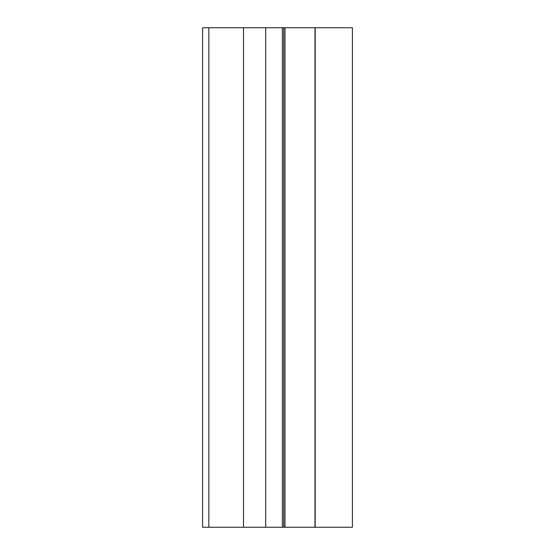 <?xml version="1.0" encoding="UTF-8"?>
<svg xmlns="http://www.w3.org/2000/svg" width="555" height="555" viewBox="0 0 555 555"><rect width="100%" height="100%" fill="white"/><g stroke="black" fill="none" stroke-linecap="round" stroke-linejoin="round"><path stroke-width="0.83" d="M202.589 527.25L202.589 27.75L208.833 27.75L208.833 527.25L202.589 527.25M315.171 527.25L315.171 27.75L352.411 27.75L352.411 527.25L208.833 527.25M315.171 27.75L283.723 27.75L283.723 527.25L283.737 27.75L208.833 27.75M314.976 527.25L314.976 27.75M282.342 527.25L282.342 27.75M284.979 527.25L284.979 27.75M265.685 527.25L265.685 27.75M243.506 527.25L243.506 27.75M352.411 527.25L352.411 27.75"/></g></svg>
